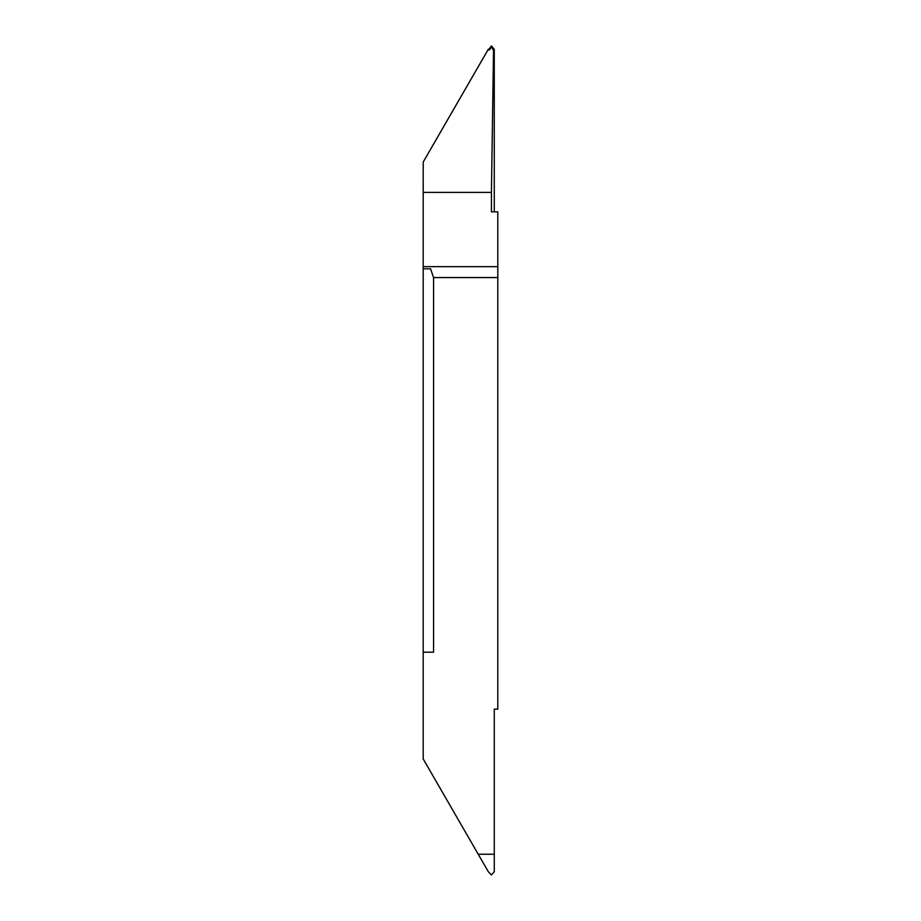<?xml version="1.0" encoding="UTF-8"?>
<svg xmlns="http://www.w3.org/2000/svg" width="921" height="921" viewBox="0 0 921 921"><rect width="100%" height="100%" fill="white"/><g stroke="black" fill="none" stroke-linecap="round" stroke-linejoin="round"><path stroke-width="1.38" d="M423.2 574.992L423.2 501.427L423.2 574.992M423.2 652.183L423.2 758.95L488.326 871.738L491.423 874.95L494.278 871.75L494.278 854.239L478.206 854.228L494.278 854.239L494.278 709.17L497.8 709.17L497.8 277.566L433.561 277.566L433.561 652.183L423.2 652.183L423.2 268.817L430.568 268.817L433.561 277.566M488.591 49.25L489.454 48.732L489.891 49.458L489.028 49.987L488.314 49.262L423.2 162.05L423.2 268.817M423.2 419.573L423.2 346.008L423.2 419.573M423.2 192.397L491.434 192.397L491.434 211.83L497.8 211.83L497.8 277.566M489.454 48.732L491.423 46.05L494.266 49.25L494.278 211.83M494.255 49.273L493.529 49.93L493.403 48.732M491.434 192.397L493.529 49.93M489.891 49.458L491.192 47.132L490.778 46.418M487.877 50.033L489.028 49.987M492.079 46.418L491.664 47.132L492.965 49.458M491.423 46.05L491.192 47.132M497.8 266.653L423.2 266.653"/></g></svg>
